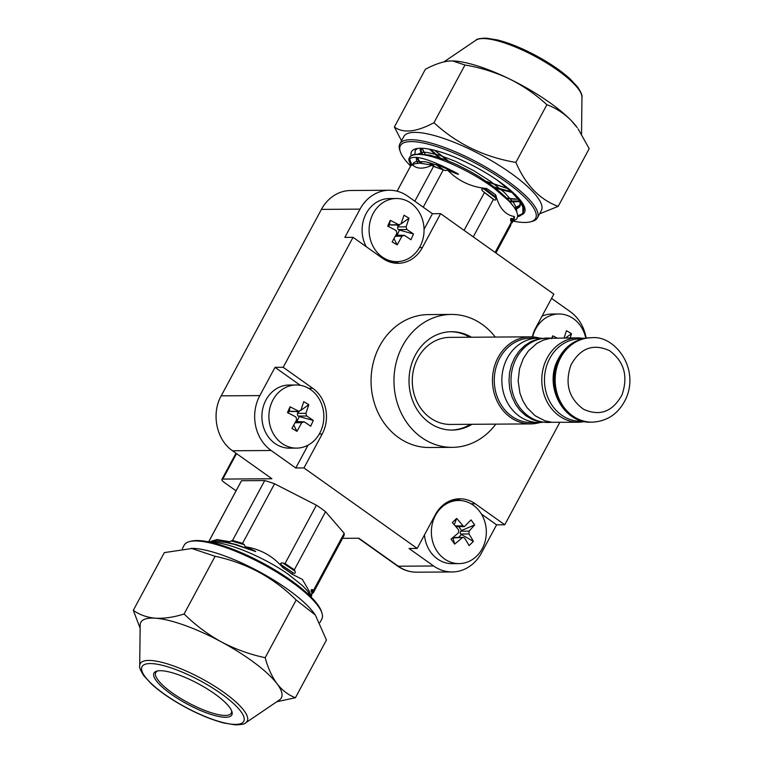 <?xml version="1.0" encoding="UTF-8"?>
<svg xmlns="http://www.w3.org/2000/svg" width="763" height="763" viewBox="0 0 763 763"><rect width="100%" height="100%" fill="white"/><g stroke="black" fill="none" stroke-linecap="round" stroke-linejoin="round"><path stroke-width="1.14" d="M542.426 422.301A42.203 36.738 -90.4 0 1 538.859 422.521A42.203 36.738 -90.4 0 1 505.84 361.109A42.203 36.738 -90.4 0 1 538.296 338.114A42.203 36.738 -90.4 0 1 541.864 338.286M551.592 422.235A42.203 36.738 -90.4 0 1 548.025 422.464L539.279 421.805L532.345 419.555L525.926 415.787L520.271 410.656L515.588 404.361L512.068 397.132L509.837 389.264L508.988 381.042L509.541 372.802L511.496 364.838L514.758 357.475L519.212 350.98L524.686 345.61L530.972 341.576L537.82 339.03L547.462 338.047A42.203 36.738 -90.4 0 1 551.029 338.228M548.025 422.464A42.203 36.738 -90.4 0 1 515.006 361.052A42.203 36.738 -90.4 0 1 547.462 338.047M578.812 422.254L552.021 422.282L544.935 420.814L535.092 415.73L526.956 407.576L522.836 400.785L519.946 393.203L518.153 380.985L519.517 368.701L523.284 358.6L528.377 350.923L536.904 343.36L543.504 340.05L550.533 338.286L578.249 337.847A42.203 36.738 -90.4 0 0 545.783 360.842A42.203 36.738 -90.4 0 0 578.812 422.254L584.973 421.643M540.004 422.492A43.539 37.892 -90.4 0 1 530.657 423.904A43.539 37.892 -90.4 0 1 496.589 360.556A43.539 37.892 -90.4 0 1 530.075 336.836A43.539 37.892 -90.4 0 1 539.441 338.123M530.657 423.904L450.466 424.438A43.539 37.892 -90.4 0 1 412.287 381.157A43.539 37.892 -90.4 0 1 449.884 337.37L530.075 336.836M538.859 422.521L531.296 422.568A42.203 36.738 -90.4 0 1 498.277 361.157A42.203 36.738 -90.4 0 1 530.733 338.162L538.296 338.114M300.288 385.305L275.014 367.346L259.83 395.596A39.876 34.707 -90.4 0 0 271.151 450.504L295.767 467.996L308.052 445.153M296.578 448.119L289.578 448.167A31.569 27.478 -90.4 0 1 261.89 416.779A31.569 27.478 -90.4 0 1 289.158 385.029L296.158 384.981A31.569 27.478 -90.4 0 1 308.824 388.434A31.569 27.478 -90.4 0 1 320.861 430.914A31.569 27.478 -90.4 0 1 296.578 448.119A31.569 27.478 -90.4 0 1 283.912 444.667A31.569 27.478 -90.4 0 1 271.876 402.187A31.569 27.478 -90.4 0 1 296.158 384.981M481.396 514.033L496.589 524.83L481.405 553.08A39.876 34.707 -90.4 0 1 452.125 571.964A39.876 34.707 -90.4 0 1 433.642 565.984L409.016 548.492L417.199 548.435L435.425 514.529A33.229 28.927 -90.4 0 1 459.822 498.792A33.229 28.927 -90.4 0 1 475.225 503.771L504.772 524.772L559.794 422.378M455.73 499.155A33.229 28.927 -90.4 0 1 460.976 500.566M459.068 563.609A31.569 27.478 -90.4 0 1 437.781 552.259A31.569 27.478 -90.4 0 1 441.214 507.786A31.569 27.478 -90.4 0 1 458.639 500.461A31.569 27.478 -90.4 0 1 479.917 511.811A31.569 27.478 -90.4 0 1 476.494 556.284A31.569 27.478 -90.4 0 1 459.068 563.609L452.068 563.657A31.569 27.478 -90.4 0 1 424.495 534.863M450.752 500.538A31.569 27.478 -90.4 0 1 451.648 500.509L458.639 500.461M472.02 424.295A49.185 42.804 -90.4 0 1 452.144 430.074A49.185 42.804 -90.4 0 1 414.509 404.953A49.185 42.804 -90.4 0 1 415.377 354.995A49.185 42.804 -90.4 0 1 451.486 331.714A49.185 42.804 -90.4 0 1 471.439 337.227M470.389 424.304A49.185 42.804 -90.4 0 1 451.324 430.074M450.666 331.724A49.185 42.804 -90.4 0 1 469.808 337.236M495.816 424.133A66.467 57.845 -90.4 0 1 452.259 447.356A66.467 57.845 -90.4 0 1 401.405 413.403A66.467 57.845 -90.4 0 1 402.578 345.897A66.467 57.845 -90.4 0 1 451.372 314.432A66.467 57.845 -90.4 0 1 495.235 337.065M452.259 447.356L429.35 447.509A66.467 57.845 -90.4 0 1 378.496 413.556A66.467 57.845 -90.4 0 1 379.669 346.049A66.467 57.845 -90.4 0 1 428.463 314.585L451.372 314.432M532.316 336.893A33.229 28.927 -90.4 0 1 535.636 328.052L553.852 294.156L440.604 213.659L432.421 213.716L407.804 196.215A39.876 34.707 89.6 0 0 389.321 190.245A39.876 34.707 89.6 0 0 360.041 209.129L344.857 237.379L353.04 237.322L382.587 258.323A33.229 28.927 89.6 0 0 397.99 263.302A33.229 28.927 89.6 0 0 422.387 247.565L440.604 213.659M353.04 237.322L283.197 367.289L275.014 367.346M295.767 467.996L303.951 467.938L322.177 434.042A33.229 28.927 89.6 0 0 312.735 388.291L283.197 367.289M303.951 467.938L417.199 548.435M504.772 524.772L496.589 524.83M586.146 338.085A39.876 34.707 89.6 0 0 570.295 311.705L551.573 298.4M236.52 453.594L222.825 479.078L271.924 478.754L232.534 450.761C216.492 440.003 211.065 413.68 221.203 395.854L321.423 209.386A39.876 34.707 -90.4 0 1 350.694 190.502L389.321 190.245M222.825 479.078A6.648 1.736 -151.7 0 0 221.899 479.431A6.648 1.736 -151.7 0 0 224.475 482.607L236.053 490.828M433.642 565.984L398.286 566.222L358.896 538.23L342.568 538.335M344.18 533.27L313.612 590.161L312.525 589.646L311.848 593.509L313.297 592.803L343.731 536.17A58.16 15.222 28.3 0 0 344.18 533.27L325.553 511.706A58.16 15.222 -151.7 0 0 316.397 505.192L274.566 483.79L242.558 543.342L244.255 544.668L245.314 546.775C260.45 549.102 272.954 556.055 282.835 567.634A58.16 15.222 28.3 0 1 287.584 570.886A58.16 15.222 28.3 0 1 292 574.148L302.377 579.394L309.349 591.42L311.323 597.2L307.47 590.886L302.472 585.593L287.708 573.862C266.325 558.907 234.832 544.935 216.454 542.607L209.749 542.331M208.68 541.749L241.27 481.11A58.16 15.222 28.3 0 1 241.509 480.728L264.713 480.566A58.16 15.222 28.3 0 1 274.566 483.79M424.047 229.301L432.421 213.716M393.899 262.997A33.229 28.927 89.6 0 0 399.125 261.518M396.789 261.642A31.569 27.478 -90.4 0 1 384.123 258.19A31.569 27.478 -90.4 0 1 372.086 215.71A31.569 27.478 -90.4 0 1 396.369 198.504A31.569 27.478 -90.4 0 1 409.035 201.966A31.569 27.478 -90.4 0 1 421.071 244.446A31.569 27.478 -90.4 0 1 396.789 261.642L389.798 261.69A31.569 27.478 -90.4 0 1 388.901 261.68M366.221 246.697A31.569 27.478 -90.4 0 1 365.525 214.813A31.569 27.478 -90.4 0 1 389.378 198.552L396.369 198.504M541.997 316.216A31.569 27.478 -90.4 0 1 551.859 314.041L558.859 313.994A31.569 27.478 -90.4 0 1 571.525 317.446A31.569 27.478 -90.4 0 1 585.765 338.143M565.593 337.923L571.506 333.679L570.209 337.895M564.095 337.942L566.451 330.713L571.506 333.679M552.355 338.095L552.736 335.815A53.076 12.027 23.9 0 1 557.009 337.98M551.449 338.696L552.736 335.815M532.622 336.922A31.569 27.478 -90.4 0 1 534.577 331.199A31.569 27.478 -90.4 0 1 558.859 313.994M458.744 526.642L461.548 530.495L474.672 524.915L469.111 531.143L468.902 533.947L460.594 534.005L473.403 541.425L469.054 545.602A53.076 20.162 -133.8 0 0 464.553 538.125L463.246 537.4L453.804 537.925L453.079 538.621L452.545 537.896M453.804 537.925A1.993 1.736 -90.4 0 1 454.91 537.457L463.246 537.4M461.214 534.844L458.515 537.438M460.594 534.005A1.993 1.736 -90.4 0 1 460.814 531.191L469.111 531.143M461.548 530.495L460.814 531.191M454.252 524.753L456.656 518.42A53.076 20.162 46.2 0 1 463.027 525.888L464.409 526.604L456.074 526.661A1.993 1.736 -90.4 0 1 455.892 526.642M453.079 538.621L454.681 544.105L451.038 539.107L458.468 532.86L458.687 530.056A53.076 20.162 -133.8 0 0 452.316 522.588L456.656 518.42M462.111 537.867L454.681 544.105M468.902 533.947A53.076 20.162 46.2 0 1 473.403 541.425M464.409 526.604L471.038 519.908L474.672 524.915M401.052 223.921L409.025 218.189L406.116 226.849L406.879 229.529L398.572 229.587L399.421 230.083L397.18 235.157M398.572 229.587A1.993 1.736 -90.4 0 1 397.819 226.907L406.116 226.849M396.646 224.99L398.248 225.934L397.819 226.907M399.564 224.971L391.228 225.028A1.993 1.736 -90.4 0 1 390.427 224.808L398.725 224.751L399.564 224.971L398.248 225.934M388.577 226.582L389.578 224.312L390.427 224.808M394.013 238.714L397.199 244.866L392.144 241.909L396.922 233.24L396.159 230.55A53.076 12.027 -156.1 0 0 387.68 226.134L390.246 220.335A53.076 12.027 23.9 0 1 398.725 224.751L401.061 223.883L403.97 215.223L409.025 218.189M399.421 230.083L413.489 233.964L410.923 239.763A53.076 12.027 -156.1 0 0 404.304 235.328L401.967 236.196L397.199 244.866M404.304 235.328L395.94 235.166M406.879 229.529A53.076 12.027 23.9 0 1 413.489 233.964M389.578 224.312L390.246 220.335M300.832 410.389L308.805 404.667L305.906 413.327L306.659 416.007L298.362 416.064L299.21 416.56L296.969 421.634M298.362 416.064A1.993 1.736 -90.4 0 1 297.599 413.374L305.906 413.327M296.435 411.467L298.037 412.401L297.599 413.374M291.018 411.495A1.993 1.736 -90.4 0 1 290.217 411.286L299.354 411.448L291.018 411.495M288.366 413.05L289.368 410.78L290.217 411.286M293.793 425.191L296.988 431.343L291.933 428.377L296.702 419.707L295.949 417.027A53.076 12.027 -156.1 0 0 287.46 412.602L290.035 406.803A53.076 12.027 23.9 0 1 298.514 411.228L300.851 410.36L303.75 401.7L308.805 404.667M299.21 416.56L313.278 420.442L310.703 426.24A53.076 12.027 -156.1 0 0 304.094 421.805L301.757 422.673L296.988 431.343M304.094 421.805L295.72 421.634M306.659 416.007A53.076 12.027 23.9 0 1 313.278 420.442M298.037 412.401L299.373 411.438M289.368 410.78L290.035 406.803M216.454 542.607A63.148 16.528 -151.7 0 0 209.892 542.073A63.148 16.528 -151.7 0 0 209.52 542.073M411.982 165.094L409.407 158.78M410.914 165.485L408.825 160.201A63.148 16.528 28.3 0 1 409.369 157.798L410.313 156.234L413.374 154.574L418.286 154.174L424.772 154.975C442.702 158.141 473.775 172.934 494.682 188.738L509.074 201.155L514.119 207.126L507.614 198.866L495.273 187.832L479.278 176.758L470.351 171.503L456.97 164.665L444.304 159.343L429.731 155.08L421.424 154.441M520.232 200.04L523.189 205.218L524.124 208.804L522.893 213.316L522.808 206.859L518.792 199.992L511.382 191.837L497.314 180.211M523.16 212.753L521.844 214.088L517.791 215.776M517.724 216.759L520.185 215.853L522.893 213.316M409.369 157.798A63.148 16.528 28.3 0 1 418.21 154.441A63.148 16.528 28.3 0 1 424.772 154.975M215.91 541.31L228.499 542.665L236.463 544.658L253.898 550.943L234.117 544.315L225.238 542.359L215.91 541.31L208.299 541.825M417.466 148.461L415.177 150.435L415.005 154.288M416.379 157.369L420.842 163.187M514.834 208.165L519.803 206.792M421.815 148.27L425.458 154.469M436.407 164.665L443.398 169.777M505.955 198.075L518.239 199.267M434.91 150.406L448.205 160.859M486.308 181.336L507.7 188.471M507.9 188.642L487.071 181.852M447.414 160.545L434.662 150.34M514.672 199.267L507.185 198.409M442.616 169.472L435.94 164.512M425.401 154.46L422.12 148.289M520.337 205.485L517.314 207.355L514.71 207.975L519.841 205.209L520.118 201.833M420.423 163.168L417.371 157.464M417.981 154.164L422.177 152.362L426.679 152.362L439.555 155.204L455.902 161.537L473.594 170.578L490.619 181.413L504.429 192.467L513.671 202.796L516.036 207.107L516.799 211.694M412.459 164.951L413.527 162.738L416.178 161.489L425.649 161.813L440.003 165.924L456.913 173.191C461.005 175.452 456.036 173.706 454.309 172.839L447.681 170.206C458.305 181.06 471.276 187.145 486.603 188.48L485.993 189.615L483.914 189.014C481.472 188.614 481.091 189.319 482.779 191.132L484.419 192.543L464.095 230.359M408.825 160.201C411.906 153.792 427.938 158.122 456.913 173.191M512.04 192.467L495.874 188.299M441.186 159.696L429.464 149.186M520.147 201.613L510.209 201.814M433.203 166.124L429.025 162.529M421.786 154.298L420.127 150.158L420.308 148.308M512.946 221.299L516.723 219.048L517.791 215.91L516.828 211.761L514.119 207.126M432.735 165.981L445.296 170.559L433.537 166.429L432.249 165.142C423.465 169.205 416.913 169.128 412.592 164.894L410.761 165.743L397.075 191.198M511.2 191.666L494.414 187.164M443.169 160.43L430.532 149.395M519.508 200.955L509.579 201.06M434.805 166.63L430.313 162.853M422.654 154.336L421.252 151.456L421.128 148.26M520.261 202.052L519.784 206.821L515.74 209.615M417.819 163.196L416.627 160.879L416.264 157.359M310.627 595.712A58.16 15.222 28.3 0 1 310.675 596.561M245.314 546.775L251.866 549.579C253.697 550.304 258.218 552.746 253.898 550.943M510.838 223.225L512.126 222.767L512.984 219.172L511.954 218.552C510.666 218.151 510.294 218.857 510.819 220.669L511.41 222.1L495.12 252.41M410.971 165.39L397.103 191.208M433.537 166.429L414.834 201.213M443.227 169.958L423.227 207.174M445.296 170.559L447.681 170.206M510.552 219.82L510.819 220.669M512.126 222.767L513.938 219.458A58.16 15.222 -151.7 0 0 514.396 216.549L512.984 219.172M514.396 216.549C505.201 214.947 498.992 207.765 495.769 194.985L494.996 196.425L495.588 197.846C496.122 199.668 495.74 200.373 494.453 199.963L493.423 199.353L473.26 236.873M510.552 225.695L511.41 222.1M493.423 199.353L484.419 192.543M432.249 165.142L419.698 163.148L414.652 163.778L412.592 164.894M211.761 541.368L214.68 540.233M210.893 541.434L216.911 539.555L229.863 541.74L231.246 540.891L244.255 544.668M264.713 480.566L232.543 540.433L231.246 540.891M241.509 480.728L208.719 541.749M316.397 505.192L285.028 563.561L282.901 563.056C280.412 562.741 280.031 563.447 281.757 565.173L283.454 566.499L282.835 567.634M292 574.148L292.773 572.717L293.85 573.232C295.186 573.557 295.567 572.851 294.995 571.115L294.346 569.78L325.553 511.706M312.525 589.646C311.199 589.322 310.818 590.028 311.39 591.764L312.038 593.089L310.741 595.502M311.142 591.153L311.39 591.764M313.612 590.161L313.078 593.147M285.028 563.561L294.346 569.78M213.154 540.538L217.121 540.032L229.863 541.74M232.543 540.433L242.558 543.342M311.504 596.075L312.038 593.089M292.773 572.717L283.454 566.499M485.993 189.615L494.996 196.425M495.769 194.985A58.16 15.222 -151.7 0 0 491.343 191.732A58.16 15.222 -151.7 0 0 486.603 188.48M281.757 565.173L293.85 573.232M282.901 563.056L294.995 571.115M482.779 191.132L494.453 199.963M483.914 189.014L495.588 197.846M511.954 218.552L511.429 222.376M513.356 221.175A76.767 20.086 -151.7 0 0 530.533 221.814A76.767 20.086 -151.7 0 0 501.033 178.466A76.767 20.086 -151.7 0 0 429.435 144.455A76.767 20.086 -151.7 0 0 400.356 151.847A76.767 20.086 -151.7 0 0 410.589 166.048M400.356 151.847L399.793 150.197A78.103 20.439 28.3 0 1 399.841 143.93A78.103 20.439 28.3 0 1 502.216 177.274A78.103 20.439 28.3 0 1 537.429 217.875A78.103 20.439 28.3 0 1 532.221 221.365L530.533 221.814M452.545 60.935L453.155 60.954A79.762 20.878 28.3 0 1 509.188 78.799A79.762 20.878 28.3 0 1 544.839 99.219A79.762 20.878 28.3 0 1 571.296 120.63A79.762 20.878 28.3 0 1 577.21 127.621L571.296 120.63C564 113.296 555.865 107.984 546.89 104.703C535.597 94.345 523.036 85.704 509.188 78.799C495.139 72.189 480.404 67.592 464.982 65.008L452.545 60.935L448.434 61.088C441.548 62.003 433.861 64.731 425.373 69.28L394.366 126.992C403.245 133.525 416.455 132.094 433.966 122.709C456.923 143.864 484.228 157.102 515.874 162.405C525.669 184.98 539.775 199.639 558.182 206.372L539.622 213.793M399.841 143.93L403.789 136.587A78.103 20.439 28.3 0 1 506.165 169.93A78.103 20.439 28.3 0 1 541.377 210.531L537.429 217.875M421.939 163.253L419.059 161.155M401.529 140.793L394.366 126.992M521.758 214.765A64.149 16.786 -151.7 0 0 524.572 207.25A64.149 16.786 -151.7 0 0 495.616 179.047A64.149 16.786 -151.7 0 0 415.787 148.795A64.149 16.786 -151.7 0 0 411.123 155.528M433.966 122.709L464.982 65.008M515.874 162.405L546.89 104.703M558.182 206.372L589.198 148.671L578.077 128.833M189.434 541.635L191.122 541.196A76.767 20.086 28.3 0 1 295.968 584.038A76.767 20.086 28.3 0 1 321.299 611.153L321.862 612.803A78.103 20.439 -151.7 0 0 296.092 585.221A78.103 20.439 -151.7 0 0 189.434 541.635A78.103 20.439 -151.7 0 0 184.226 545.135L182.319 548.673M319.888 622.656L321.814 619.07A78.103 20.439 -151.7 0 0 321.862 612.803M157.807 670.896A42.871 11.216 -151.7 0 0 155.738 672.565A42.871 11.216 -151.7 0 0 169.853 691.144A42.871 11.216 -151.7 0 0 207.689 711.526A42.871 11.216 -151.7 0 0 231.265 713.147A42.871 11.216 -151.7 0 0 231.513 710.506M168.518 692.222A44.197 11.569 28.3 0 1 156.901 671.087A44.197 11.569 28.3 0 1 217.274 695.751A44.197 11.569 28.3 0 1 231.857 711.364A44.197 11.569 28.3 0 1 212.381 714.845A44.197 11.569 28.3 0 1 168.518 692.222M255.1 663.266A79.762 20.878 -151.7 0 0 221.375 641.902A79.762 20.878 -151.7 0 0 155.452 618.211A79.762 20.878 -151.7 0 0 140.163 625.164L139.705 665.832A60.735 15.899 28.3 0 1 170.273 664.811A60.735 15.899 28.3 0 1 227.231 694.845A60.735 15.899 28.3 0 1 245.724 722.809L279.382 699.986A79.762 20.878 -151.7 0 0 277.045 683.772A79.762 20.878 -151.7 0 0 255.1 663.266M295.434 697.735L326.44 640.033L315.319 614.988L296.178 599.995L265.162 657.696C268.023 668.111 271.981 676.81 277.045 683.772C282.291 690.439 288.424 695.093 295.434 697.735L276.797 701.741M315.319 614.988L314.356 613.633A78.103 20.439 -151.7 0 0 292.143 592.565A78.103 20.439 -151.7 0 0 192.886 548.349L164.322 552.612L133.306 610.314C139.543 614.806 146.925 617.429 155.452 618.211C164.255 618.659 173.802 617.257 184.102 613.986C195.252 625.002 207.67 634.311 221.375 641.902C235.281 649.189 249.882 654.454 265.162 657.696M296.178 599.995C273.497 577.505 246.478 562.932 215.109 556.284L191.189 548.292M215.109 556.284L184.102 613.986M140.134 628.235L133.306 610.314M582.016 338.925A41.164 35.823 89.6 0 0 548.359 361.309A41.164 35.823 89.6 0 0 550.361 402.597A41.164 35.823 89.6 0 0 582.56 421.119M590.581 337.761A42.203 36.738 89.6 0 0 558.115 360.765A42.203 36.738 89.6 0 0 591.144 422.168C563.743 423.503 544.267 387.308 557.2 361.09C564.296 346.354 575.416 338.572 590.581 337.761L591.611 337.751C614.091 334.938 639.976 367.556 625.927 398.696C618.812 413.498 607.567 421.319 592.174 422.168A42.203 36.738 -90.4 0 1 559.155 360.756A42.203 36.738 -90.4 0 1 591.611 337.751M621.998 394.9C612.603 411.81 599.766 416.579 583.495 409.226C568.759 398.4 564.582 383.636 570.953 364.962C580.347 348.052 593.185 343.274 609.456 350.627C624.191 361.462 628.369 376.216 621.998 394.9M271.151 450.504L232.534 450.761M358.419 538.23L397.475 565.993A6.648 2.775 125.4 0 0 398.286 566.222A39.876 34.707 89.6 0 0 416.779 572.193L452.125 571.964M259.83 395.596L221.203 395.854M360.041 209.129L321.423 209.386M308.614 388.319L312.735 388.291M319.258 434.061L322.177 434.042M419.469 247.584L422.387 247.565M471.105 503.799L475.225 503.771M455.282 525.936L463.027 525.888M401.967 236.196L395.368 236.244M301.757 422.673L295.157 422.721M554.043 67.754A60.735 15.899 -151.7 0 0 475.931 40.191C476.684 38.97 480.156 38.293 486.355 38.15L497.524 39.962C509.293 42.957 522.264 48.25 536.427 55.842C550.199 63.348 561.473 71.083 570.247 79.047L577.858 87.287C581.206 92.59 582.57 95.89 581.95 97.168A60.735 15.899 -151.7 0 0 554.043 67.754M161.031 691.679A57.769 15.117 -151.7 0 0 233.211 724.316A57.769 15.117 -151.7 0 0 224.751 696.295A57.769 15.117 -151.7 0 0 152.581 663.657A57.769 15.117 -151.7 0 0 161.031 691.679M584.42 338.371L578.249 337.847M592.174 422.168L591.144 422.168M417.619 159.276L419.736 162.242L417.495 157.483M424.133 152.753L422.273 148.289M515.359 199.286L514.663 199.267M418.286 154.174L421.472 154.441M510.819 225.266L495.921 252.973M311.724 595.731L311.17 596.761M397.475 565.993C403.35 570.123 409.788 572.193 416.779 572.193M235.986 453.212L221.899 479.431M475.931 40.191L443.99 61.86M581.95 97.168L581.53 134.05M139.705 665.832C139.104 667.139 140.449 670.41 143.749 675.656L151.427 683.972C160.421 692.136 171.99 700.024 186.134 707.644C199.992 714.998 212.667 720.129 224.15 723.047L235.223 724.85C241.499 724.716 244.99 724.03 245.724 722.809"/></g></svg>
